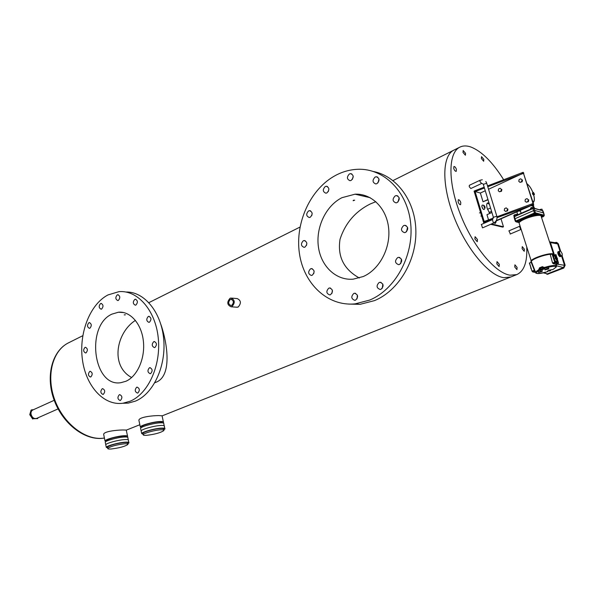 <?xml version="1.0" encoding="UTF-8"?>
<svg xmlns="http://www.w3.org/2000/svg" width="595" height="595" viewBox="0 0 595 595"><rect width="100%" height="100%" fill="white"/><g stroke="black" fill="none" stroke-linecap="round" stroke-linejoin="round"><path stroke-width="0.89" d="M128.297 439.876L127.88 437.853C128.222 437.154 127.003 436.879 124.214 437.02C117.87 437.31 105.843 440.575 105.233 442.159L105.754 444.718C106.364 443.156 118.398 439.898 124.742 439.586C127.531 439.437 128.751 439.705 128.401 440.397L128.817 442.435M127.769 443.803L128.929 442.948C129.279 442.264 128.059 442.003 125.27 442.159C118.926 442.487 106.884 445.744 106.267 447.284L107.769 448.102M127.813 444.019L127.642 443.193C127.955 442.591 126.869 442.36 124.392 442.502C116.248 443.476 110.633 444.993 107.561 447.046L107.65 447.492M111.176 449.002C119.275 448.005 124.853 446.495 127.903 444.472C128.215 443.87 127.137 443.639 124.66 443.788C116.508 444.77 110.893 446.287 107.814 448.325C107.517 448.935 108.64 449.166 111.176 449.002M164.22 425.789L163.781 423.774C164.168 423.038 163.015 422.725 160.323 422.829C153.941 423.038 141.268 426.518 140.569 428.244L141.119 430.877C141.826 429.173 154.507 425.693 160.888 425.47C163.58 425.358 164.733 425.663 164.346 426.384L164.785 428.422M163.729 429.902L164.912 429.01C165.298 428.296 164.146 427.998 161.453 428.117C155.072 428.363 142.383 431.829 141.677 433.517L143.239 434.41M163.766 430.066L163.595 429.27C163.937 428.631 162.911 428.37 160.524 428.474C154.864 428.697 143.633 431.769 143.001 433.264L143.105 433.77M146.459 435.347C154.767 434.372 160.568 432.781 163.878 430.579C164.22 429.947 163.194 429.687 160.806 429.798C155.146 430.029 143.916 433.101 143.276 434.581C142.949 435.22 144.005 435.481 146.459 435.347M456.395 169.33C455.658 167.388 454.833 166.444 453.926 166.496L453.747 168.526C454.483 170.475 455.309 171.419 456.224 171.367L456.395 169.33M524.359 249.193L522.246 246.62L522.113 248.732L524.225 251.306L524.359 249.193M517.1 267.43L514.92 264.812L514.757 267.021L516.929 269.639L517.1 267.43M499.302 264.306L497.026 261.614L496.825 263.875L499.108 266.575L499.302 264.306M477.48 239.48L475.085 236.698L474.87 238.937L477.264 241.719L477.48 239.48M460.79 202.553C460.061 200.604 459.236 199.66 458.321 199.719L458.113 201.861C458.849 203.81 459.667 204.754 460.589 204.702L460.79 202.553M465.55 153.287L463.155 150.505L463.014 152.446L465.409 155.236L465.55 153.287M483.802 159.348L481.519 156.641L481.4 158.553L483.676 161.26L483.802 159.348M162.085 415.883L510.547 277.084L503.787 277.679C488.8 275.671 466.264 248.755 453.926 216.744C441.468 184.74 442.1 155.511 453.985 150.081C442.1 155.511 441.468 184.74 453.926 216.744C466.264 248.755 488.8 275.671 503.787 277.679L510.785 276.995M503.668 179.742C492.69 162.19 481.734 151.271 470.823 146.98C466.703 145.567 463.081 145.604 459.95 147.099C448.161 152.476 447.663 181.765 460.203 213.895C472.609 246.033 495.129 273.105 510.034 275.188L516.743 274.615C523.994 271.298 527.334 262.276 526.761 247.557M36.63 418.404L36.607 418.411C33.952 418.999 32.1 417.63 31.059 414.313C30.776 412.216 31.371 410.766 32.844 409.977L54.212 400.294M37.901 417.839L37.693 418.568L33.454 418.731L30.494 414.336L31.795 409.799L33.342 409.747M33.454 418.731L37.693 418.568M32.71 419.059L29.75 414.663L30.494 414.336M29.75 414.663L31.059 410.134L31.795 409.799M137.891 392.983C140.011 390.365 139.751 388.409 137.088 387.114L136.679 387.226C134.559 389.851 134.827 391.808 137.49 393.094L137.891 392.983M150.654 373.578C152.818 370.93 152.558 368.959 149.866 367.665L149.412 367.792C147.255 370.447 147.523 372.418 150.208 373.705L150.654 373.578M154.953 347.465C157.117 344.817 156.872 342.846 154.217 341.552L153.703 341.701C151.539 344.356 151.792 346.327 154.455 347.606L154.953 347.465M149.471 322.207C151.606 319.575 151.383 317.618 148.795 316.347L148.237 316.503C146.11 319.143 146.34 321.092 148.929 322.364L149.471 322.207M135.943 305.019C138.025 302.424 137.817 300.497 135.325 299.24L134.745 299.411C132.67 302.015 132.878 303.933 135.37 305.19L135.943 305.019M118.39 300.393C120.406 297.85 120.212 295.953 117.81 294.718L117.23 294.889C115.222 297.441 115.423 299.337 117.825 300.564L118.39 300.393M101.648 309.028C103.604 306.522 103.411 304.655 101.068 303.428L100.525 303.591C98.569 306.105 98.77 307.972 101.113 309.192L101.648 309.028M89.949 328.187C91.868 325.703 91.675 323.851 89.354 322.624L88.848 322.773C86.93 325.264 87.13 327.116 89.451 328.336L89.949 328.187M86.052 352.842C87.971 350.358 87.763 348.506 85.42 347.272L84.966 347.413C83.047 349.897 83.263 351.749 85.606 352.969L86.052 352.842M90.871 376.895C92.82 374.396 92.589 372.522 90.187 371.28L89.771 371.399C87.829 373.905 88.06 375.772 90.462 377.007L90.871 376.895M103.337 394.329C105.337 391.793 105.092 389.896 102.6 388.632L102.206 388.743C100.213 391.279 100.458 393.176 102.957 394.433L103.337 394.329M120.487 400.405C122.548 397.832 122.287 395.898 119.707 394.619L119.312 394.73C117.26 397.311 117.52 399.238 120.108 400.509L120.487 400.405M122.637 403.276L128.304 403.098L135.452 401.112C153.339 393.838 166.258 366.2 163.699 339.12C161.304 312.003 144.198 291.468 126.014 292.026M107.918 294.956C89.897 304.409 78.83 333.088 82.393 359.44C85.769 385.843 103.545 405.954 122.92 403.239L130.067 401.246C148.281 393.823 161.275 365.196 158.218 337.625C155.347 310.002 137.363 289.862 118.911 291.669L107.918 294.956M381.016 289.289C384.065 286.083 383.723 283.748 379.997 282.275L379.149 282.491C376.107 285.704 376.457 288.039 380.19 289.505L381.016 289.289M399.572 264.433C402.689 261.198 402.369 258.832 398.613 257.345L397.661 257.59C394.552 260.833 394.887 263.198 398.65 264.671L399.572 264.433M405.574 232.385C408.683 229.157 408.401 226.792 404.712 225.304L403.641 225.579C400.532 228.815 400.829 231.18 404.526 232.66L405.574 232.385M397.118 202.59C400.167 199.392 399.922 197.057 396.374 195.569L395.214 195.874C392.172 199.072 392.425 201.415 395.98 202.88L397.118 202.59M376.955 183.639C379.9 180.508 379.684 178.21 376.3 176.745L375.11 177.065C372.173 180.203 372.396 182.501 375.78 183.952L376.955 183.639M351.184 180.397C354.018 177.325 353.817 175.071 350.581 173.628L349.414 173.948C346.588 177.02 346.796 179.274 350.046 180.702L351.184 180.397M326.93 192.899C329.675 189.879 329.474 187.663 326.32 186.242L325.234 186.54C322.497 189.567 322.706 191.783 325.867 193.189L326.93 192.899M310.24 217.242C312.94 214.252 312.717 212.058 309.579 210.652L308.589 210.928C305.897 213.917 306.127 216.111 309.266 217.502L310.24 217.242M304.938 247.111C307.63 244.121 307.384 241.927 304.194 240.529L303.294 240.767C300.609 243.764 300.862 245.958 304.06 247.349L304.938 247.111M312.204 275.262C314.956 272.235 314.673 270.018 311.371 268.605L310.545 268.828C307.808 271.856 308.091 274.072 311.401 275.478L312.204 275.262M330.5 294.718C333.341 291.639 333.029 289.386 329.571 287.958L328.79 288.166C325.956 291.252 326.276 293.499 329.742 294.919L330.5 294.718M355.579 300.133C358.532 296.994 358.197 294.689 354.583 293.238L353.794 293.447C350.857 296.6 351.199 298.898 354.813 300.334L355.579 300.133M348.633 304.082L360.109 304.328L374.582 300.594C398.159 290.866 416.217 261.488 415.883 231.552C415.674 201.593 397.215 176.291 373.69 171.553M335.855 175.257C310.464 188.622 294.979 222.701 299.382 253.165C303.591 283.674 327.525 306.656 355.118 303.867L369.629 300.103C395.154 289.616 413.852 255.962 410.728 223.913C407.813 191.821 384.035 168.296 358.071 169.285C350.388 169.538 342.988 171.531 335.855 175.257M353.356 200.262L354.68 200.21L353.155 200.723L353.356 200.262M124.184 314.881L125.419 314.807L124.184 314.881M230.317 299.456L230.964 299.278C233.835 300.594 234.088 302.624 231.715 305.376L231.076 305.547C228.205 304.246 227.952 302.215 230.317 299.456M111.912 314.138L118.412 312.219C130.156 310.977 141.484 323.673 143.358 340.972C145.358 358.235 137.386 376.338 125.902 381.269L120.934 382.667C93.229 387.65 85.472 325.718 111.912 314.138M341.924 197.696L355.059 194.186C371.607 193.36 386.631 208.109 388.639 228.19C390.781 248.227 379.365 269.572 363.248 276.534L353.185 279.167C335.989 280.706 320.906 266.166 318.385 246.724C315.729 227.312 325.867 205.803 341.924 197.696M359.328 277.984C343.761 269.349 337.335 256.43 340.043 239.227C345.264 223.244 355.289 211.508 370.12 204.025L375.854 201.69M141.677 433.517L141.119 430.877C141.826 429.173 154.507 425.693 160.888 425.47C163.58 425.358 164.733 425.663 164.346 426.384M162.212 422.829L162.19 422.718C162.524 422.071 161.498 421.788 159.11 421.877C153.451 422.056 142.242 425.135 141.617 426.674L141.729 427.21M163.372 421.855L162.071 415.786L158.768 415.578C152.35 415.585 139.297 417.05 138.88 420.182L139.089 421.193M163.023 422.941L163.506 422.465C163.885 421.729 162.733 421.409 160.04 421.505C153.659 421.706 140.993 425.187 140.294 426.927L141.06 427.76M106.267 447.284L105.754 444.718C106.364 443.156 118.398 439.898 124.742 439.586C127.531 439.437 128.751 439.705 128.401 440.397M126.371 437.005L126.333 436.827C126.638 436.202 125.552 435.957 123.076 436.083C114.932 437.02 109.331 438.537 106.274 440.635L106.364 441.103M127.508 436.053L126.274 430.059L122.771 429.969C116.389 430.088 104.013 431.39 103.656 434.283L103.835 435.183M127.077 437.087L127.613 436.581C127.962 435.875 126.742 435.592 123.953 435.733C117.609 436.023 105.59 439.288 104.98 440.88L105.784 441.646M231.827 298.117L237.167 298.578C241.057 300.393 241.406 303.205 238.216 307.02L236.46 307.191M231.991 306.537L231.105 306.782C227.104 304.967 226.747 302.134 230.034 298.296L230.949 298.043C234.951 299.88 235.3 302.714 231.991 306.537M131.636 377.528C109.807 365.754 116.471 332.404 135.429 320.378M160.948 324.625C167.493 343.583 172.245 375.884 156.173 382.198L154.864 382.697M120.116 312.144L119.647 312.301M357.439 194.178L355.996 194.401M105.233 442.159L105.337 442.68M140.569 428.244L140.695 428.839M357.394 295.172L357 298.913M332.352 290.144L332.017 293.261M314.101 271.112L313.773 273.618M306.849 243.303L306.507 245.393M312.182 213.538L311.758 215.621M328.909 189.054L328.321 191.538M353.214 176.254L352.396 179.34M379.008 179.132L377.989 182.836M399.156 197.711L398.062 201.913M407.53 227.223L406.549 231.708M401.447 259.137L400.68 263.637M382.83 284.068L382.288 288.3M510.324 233.924L509.015 230.905M470.823 188.533L469.232 186.674L469.343 185.305L480.106 180.233L480.009 181.609L481.6 183.483L470.823 188.533M481.467 224.531L482.463 227.833L482.85 227.662M496.951 216.781L533.038 203.52L533.306 204.353L496.26 220.626L533.306 204.353L523.414 173.123L488.547 189.255M485.267 190.764L480.366 193.033L475.1 191.56L484.427 222.292L485.669 222.589L484.427 222.292L484.174 221.474L493.396 218.082M484.895 222.932L483.653 222.634L492.883 219.191M497.033 217.666L533.7 204.464L496.022 221.013M488.026 199.786L483.028 201.764L487.945 199.526M480.366 193.033L483.028 201.764M487.521 185.915L523.154 172.305L523.808 173.257L487.774 186.726M491.916 212.497L486.97 214.698L488.547 219.867M533.7 204.464L523.154 172.305M487.283 203.155L489.387 204.226M489.752 213.464L487.223 208.429C486.398 205.439 486.531 203.594 487.64 202.91L489.031 203.066M484.419 188.005L475.1 191.56L474.855 190.757L474.089 191.114L483.653 222.634M501.012 218.819L503.467 226.784L491.477 223.958M503.467 226.784L502.701 227.112L490.711 224.293M474.855 190.757L484.174 187.194M543.748 272.748L547.117 273.826M547.712 273.722L563.413 267.579L564.514 265.288L561.576 256.095M559.947 251.008L557.679 243.898L556.02 242.797L550.025 241.92M560.126 250.934L557.865 251.893L557.954 253.998L559.992 256.743L561.754 256.021L562.253 255.783L562.163 253.686L560.847 251.38L560.126 250.934L558.341 251.7M561.955 255.91L564.915 265.169L563.554 268.01L547.846 274.146L563.785 268.055L565.146 265.214L562.149 255.828M556.756 242.418L558.288 243.757L560.713 251.343M555.023 242.648L556.094 242.336L558.051 243.705L560.468 251.246M550.501 244.5L551.015 244.285M545.474 273.403L547.846 274.146M543.317 272.852L546.322 273.618M551.156 244.709L550.628 244.924M546.887 274.28L548.077 274.191M549.654 241.868L550.472 242.574L557.679 243.898M556.875 264.068L556.265 265.645M562.253 255.783L561.792 255.976M559.62 251.172L559.627 251.707L557.865 252.436M559.627 251.707L557.708 252.749M559.471 252.027L559.672 252.697L557.909 253.418M559.672 252.697L559.716 253.269L557.954 253.998M559.716 253.269L560.051 253.894L558.288 254.615M560.051 253.894L560.282 254.571L558.519 255.292M560.282 254.571L560.676 254.98L558.913 255.701M560.676 254.98L561.033 255.582L559.27 256.304M561.033 255.582L559.605 256.386M561.368 255.664L561.754 256.021M543.361 216.26L543.897 216.022M514.556 218.982L514.058 217.049L515.91 221.786L515.367 221.347L515.813 221.042L534.258 213.047L535.388 212.817L535.039 213.538L527.624 216.669L533.648 214.966M543.681 213.032L534.682 210.407L533.551 210.637L514.965 218.729L516.081 221.69M553.908 256.356L552.725 254.333M558.355 263.317L556.228 264.321L553.372 263.764L552.539 263.012L550.301 254.608L552.487 253.864L554.138 258.58C555.068 260.967 556.028 262.157 557.024 262.135L557.485 260.662M551.149 254.266C545.332 254.31 532.562 258.877 531.276 261.339L531.119 262.12L530.933 260.922C532.54 257.962 548.969 252.697 553.082 253.857L554.057 255.106M535.269 272.339L532.793 271.908L534.712 271.149L531.194 262.298L529.379 263.057L532.049 271.201L532.711 271.93L535.262 272.369M540.766 269.118L540.044 269.133L540.401 268.442L539.434 267.847L538.899 269.639L535.455 271.967L535.701 273.031M543.361 268.739L544.395 268.159L544.142 267.564L542.454 266.649L543.696 267.81L544.142 267.564C549.364 265.928 553.216 265.258 555.7 265.556L556.429 266.858L552.859 269.595M549.453 271.045L550.561 270.703L549.453 271.045M550.375 270.19L549.289 270.524M541.8 269.676L542.915 269.327L541.8 269.676M542.729 268.814L541.629 269.148M534.965 214.728L538.438 214.46L540.803 215.375M514.006 216.885L514.4 216.268M516.951 222.24L518.602 221.69L516.951 222.24M516.787 221.727L518.416 221.214M533.269 208.049L533.983 208.354L532.852 208.585L532.875 208.153L533.499 208.369M541.911 217.175L543.473 216.595L542.045 216.796M543.287 216.111L541.963 216.245M533.715 214.996L535.403 214.431L533.715 214.996M535.217 213.94L533.551 214.475M532.019 205.201L533.47 206.212L531.127 205.587M519.316 222.285L519.465 221.4L523.154 218.603L527.624 216.669L527.215 216.104M520 210.481L520.402 210.905M532.77 194.342L533.44 195.071L534.489 194.297L533.447 192.393L532.399 193.167L532.77 194.342L533.529 194.007L534.198 194.736M533.447 192.393L532.399 193.167M533.15 192.832L533.529 194.007M534.66 213.62L532.852 208.585L532.034 208.934L531.915 208.429L531.975 208.964L515.285 216.26L515.166 215.747M516.839 222.017L515.367 221.347L514.519 219.027L514.965 218.729L514.422 216.632L515.218 216.283L515.047 215.799M542.93 210.965L542.335 210.236L542.469 210.712L533.983 208.354L535.388 212.817L540.937 214.319L540.587 215.04L543.919 215.94L544.269 215.226L543.919 215.94M539.65 209.738L540.543 209.351L540.758 210.05M530.792 209.061L530.495 208.138L533.321 206.904L534.109 207.12L534.355 208.265L542.469 210.712M542.276 210.221L542.015 209.187L540.543 209.351M515.285 216.26L515.932 215.554L531.372 208.808L531.975 208.964M531.514 207.41L531.841 208.451M532.034 208.934L532.852 208.168M533.321 206.904L533.685 208.049L534.474 208.272M542.945 210.942L543.666 212.884M543.704 213.003L544.299 215.241M540.937 214.319L544.269 215.226L542.424 210.504M516.839 215.159L516.549 214.245L517.486 214.877M516.549 214.245L514.764 214.743L515.084 215.769M514.764 214.743L513.79 215.45L514.102 216.446M515.218 216.283L514.638 216.126M557.084 259.963L555.782 256.564L557.084 259.963M541.666 269.342L540.87 269.446L540.647 268.033L543.131 267.363L543.466 268.419L540.981 269.096M542.804 268.992L543.466 268.419M538.676 271.975L542.268 270.993L542.105 271.506L538.512 272.473L538.341 270.911L540.215 270.167L541.933 269.937L542.268 270.993M547.095 268.65L545.027 269.907L548.635 268.933L548.813 268.419L547.095 268.65L546.76 267.586L544.864 268.33L545.027 269.907M549.326 270.71L548.53 270.822L548.642 270.435M550.449 270.368L551.104 269.81L550.033 269.959M549.81 270.018L548.657 270.472M542.283 268.583L541.948 267.519M540.87 269.446L540.647 268.033M548.813 268.419L548.478 267.356L546.76 267.586M545.198 269.394L544.864 268.33M540.55 271.231L540.215 270.167M538.512 272.473L538.341 270.911M547.445 271.543L548.129 270.918L547.445 271.543C547.608 270.636 549.245 269.989 552.368 269.609L552.294 269.661M544.321 268.211L544.946 268.3M543.22 267.646L542.774 267.214L539.91 268.352L540.126 269.483L541.286 269.394M539.769 270.182L539.784 269.423L538.899 269.639L540.141 270.204M538.802 269.29L539.687 269.074L539.427 270.123C533.581 274.035 536.363 274.526 547.779 271.603L547.802 271.588M556.347 256.423L555.961 254.586L556.645 256.802M543.994 267.229L543.689 267.824M554.302 256.2L554.094 255.277L555.834 254.586L554.094 255.277M522.752 218.038L523.154 218.603L516.215 221.608M538.787 213.739L538.438 214.46L535.039 213.538M495.992 221.057L496.044 221.682L495.531 221.638M495.174 223.467L493.999 222.835M484.865 206.777L484.962 207.707L484.464 207.707L483.787 205.855L484.865 206.777L484.107 207.127M484.107 209.507L484.062 209.529C483.021 209.395 482.27 208.302 481.801 206.257L482.158 205.178M483.817 206.071L484.285 205.855M518.78 181.319L519.138 179.526L520.737 178.79L521.994 179.846L521.637 181.639L520.03 182.375L518.78 181.319M521.994 179.846L520.737 178.79M522.499 180.002L522.142 181.802L521.637 181.639M522.142 181.802L520.03 182.375M525.028 201.14L525.378 199.34L526.999 198.618L528.263 199.697L527.906 201.497L526.285 202.218L525.028 201.14M528.263 199.697L526.999 198.618M528.769 199.846L528.412 201.645L527.906 201.497M528.412 201.645L526.285 202.218M504.285 210.347L504.634 208.57L506.211 207.871L507.438 208.942L507.089 210.719L505.512 211.418L504.285 210.347M507.438 208.942L506.211 207.871M507.952 209.083L507.602 210.853L507.089 210.719M507.602 210.853L505.512 211.418M498.223 190.742L498.573 188.979L500.135 188.258L501.354 189.314L501.005 191.084L499.443 191.798L498.223 190.742M501.354 189.314L500.135 188.258M501.868 189.463L501.518 191.233L501.005 191.084M501.518 191.233L499.443 191.798M104.423 438.091L101.574 438.403C82.995 439.735 61.642 422.264 53.662 398.754C45.532 375.289 52.412 350.619 68.648 342.772C52.896 350.321 46.06 374.843 54.264 398.479C62.326 422.153 83.746 439.631 101.849 438.329L104.415 438.061M520.692 229.506L519.509 226.323L508.822 230.912M483.304 184.353L486.703 183.253L496.751 215.97M492.422 219.696L493.434 223.021L493.828 222.828M493.381 217.301L496.825 216.223C497.435 219.198 496.379 221.459 493.649 223.006L482.686 227.818M481.727 183.364L483.222 184.078L493.315 217.049L492.199 219.704L481.243 224.538M550.472 242.574L554.466 255.129M556.243 265.229L556.898 264.135L564.514 265.288M556.236 265.705L563.413 267.579M553.499 253.968L540.929 215.613C536.757 214.155 520.543 219.57 519.063 222.88L519.539 224.404M534.905 212.854L534.875 213.546M539.434 267.847L542.454 266.649M557.53 260.372L557.21 260.878L555.031 258.141L555.128 255.865L555.708 256.014M531.261 268.821L530.651 266.954M555.41 258.059C557.017 261.093 557.694 261.235 557.448 258.475C555.849 255.441 555.172 255.3 555.41 258.059M532.942 192.624C531.328 188.585 529.416 185.7 527.2 183.959M532.942 202.069C534.459 201.378 534.719 199.005 533.708 194.952C534.756 198.812 534.555 201.355 533.105 202.59M516.096 221.742L516.81 221.92M517.717 222.151L519.197 222.515M520.484 211.166L519.123 210.861M533.172 204.695L533.745 205.855L533.179 206.874M533.477 206.227L533.09 206.599M532.763 205.409L533.113 204.717M519.881 211.069L519.428 211.039M530.718 267.914L531.484 269.505M543.86 268.062L543.428 268.308M552.368 269.609L552.696 269.669C558.75 265.712 555.983 265.206 544.395 268.159L544.73 268.219M547.712 270.859L551.944 269.595M544.73 268.747L541.591 269.981M534.332 270.234L532.183 271.089L532.793 271.908L532.034 271.171L529.535 262.968M558.348 263.161L558.177 263.533L555.343 262.983L554.741 262.142L558.348 263.161L557.664 260.201L558.437 262.7M552.391 253.842L555.12 262.053M552.539 263.012L554.741 262.142L552.011 253.924M553.372 263.764L555.522 262.611M556.63 256.78L555.961 254.586M555.842 254.749L554.124 255.441M531.677 262.343L519.063 222.88C521.272 218.291 536.541 214.118 540.446 215.264M519.309 222.53C519.844 219.488 536.095 213.858 540.26 215.308M496.171 221.801L495.219 223.452L494.073 222.798M485.096 207.848L484.144 209.492C483.103 209.358 482.352 208.265 481.883 206.22L482.114 205.193M107.561 447.046L107.814 448.325M143.001 433.264L143.276 434.581M510.547 277.084L516.743 274.615M453.985 150.081L459.786 147.181M36.607 418.411L58.072 408.899M150.267 367.665L149.866 367.665M154.655 341.567L154.217 341.552M149.271 316.369L148.795 316.347M135.801 299.278L135.325 299.24M118.264 294.748L117.81 294.718M101.492 303.457L101.068 303.428M89.733 322.646L89.354 322.624M128.304 403.098L122.92 403.239M381.105 282.409L379.997 282.275M399.87 257.546L398.613 257.345M406.088 225.587L404.712 225.304M397.795 195.919L396.374 195.569M377.669 177.102L376.3 176.745M351.846 173.956L350.581 173.628M327.466 186.518L326.32 186.242M310.62 210.861L309.579 210.652M305.161 240.685L304.194 240.529M312.293 268.732L311.371 268.605M330.5 288.054L329.571 287.958M355.572 293.342L354.583 293.238M360.109 304.328L355.118 303.867M231.589 299.33L230.964 299.278M123.641 312.554L118.412 312.219M370.157 197.696L355.059 194.186M126.289 430.14L139.832 424.741M237.323 307.258L231.105 306.782M68.648 342.772L82.787 335.699M148.906 302.639L300.006 227.074M392.99 180.583L453.821 150.163M103.656 434.283L104.98 440.88M106.274 440.635L106.401 441.282M138.88 420.182L140.294 426.927M141.617 426.674L141.751 427.322M517.762 214.758L516.854 211.857M510.183 234.058L520.878 229.499M520.03 225.981L519.509 226.323M482.307 179.764L480.106 180.233M485.818 181.512L486.621 182.977M480.879 216.119L481.578 215.807M489.06 212.467L491.567 211.344M479.473 212.958L480.567 212.467M487.536 209.336L490.54 207.982M540.751 215.36L541.562 215.859M544.128 215.911L543.369 216.283M548.173 271.008L547.794 271.61C539.561 274.117 535.448 274.236 535.455 271.967L531.276 261.339M555.723 261.465L557.21 260.878L557.463 258.505M550.539 270.636L550.39 270.175M542.893 269.26L542.744 268.799M516.869 222.113L516.713 221.593M532.956 192.616C531.38 188.645 529.453 185.722 527.163 183.848M543.436 216.483L543.309 216.082M535.359 214.304L535.232 213.91M521.146 213.278L520.231 210.377M533.641 214.862L533.477 214.341M533.202 208.049L532.696 208.228M515.932 215.554L531.372 208.808M518.572 221.571L518.446 221.176M520.499 211.225L518.989 210.92M519.465 221.4L519.614 221.875M541.755 269.609L541.584 269.074M549.408 270.978L549.245 270.457M531.499 269.55L530.695 267.876M557.456 258.475L555.128 255.865L553.536 256.505M529.379 263.057L532.034 271.171M558.445 262.737L558.251 263.526L556.228 264.321M534.637 271.008L535.017 270.851M556.147 265.675L555.73 263.964M519.16 222.597L517.546 222.195M485.051 207.38C484.739 205.714 483.787 204.97 482.195 205.149"/></g></svg>
